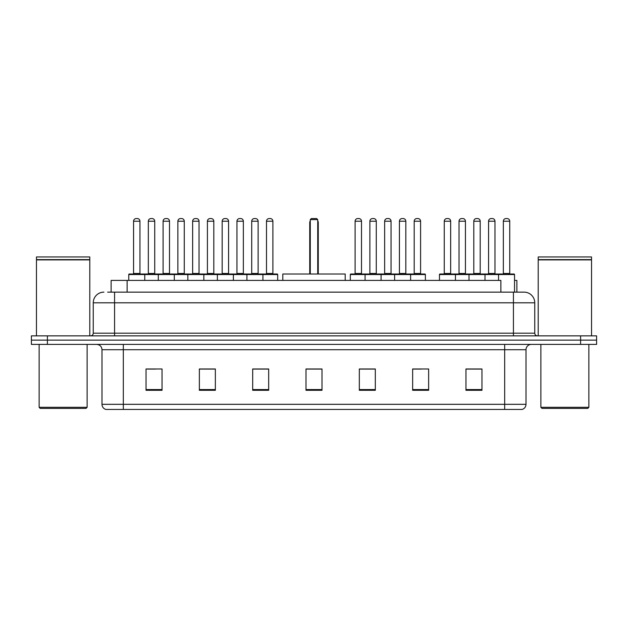 <?xml version="1.0" encoding="UTF-8"?>
<svg xmlns="http://www.w3.org/2000/svg" width="628" height="628" viewBox="0 0 628 628"><rect width="100%" height="100%" fill="white"/><g stroke="black" fill="none" stroke-linecap="round" stroke-linejoin="round"><path stroke-width="0.94" d="M107.655 292.138L114.579 292.138L107.655 292.138L111.125 292.138L111.125 280.41L500.877 280.41L500.877 292.138M514.536 280.41L516.875 280.41L516.875 292.138M103.918 292.138A10.66 10.66 0 0 0 93.25 302.806L93.25 333.193A2.669 2.669 0 0 1 90.589 335.862M534.75 302.806L114.579 302.806L114.579 292.138L524.082 292.138A10.66 10.66 0 0 1 534.75 302.806L534.75 333.193C534.907 334.818 535.794 335.705 537.411 335.862M47.398 335.862L31.4 335.862L31.4 340.125L47.398 340.125L31.4 340.125L31.4 344.395L47.398 344.395L47.398 340.125L580.602 340.125L47.398 340.125L47.398 335.862L580.602 335.862L580.602 340.125L596.6 340.125L580.602 340.125L580.602 344.395L47.398 344.395M580.602 344.395L596.6 344.395L596.6 335.862L580.602 335.862M523.925 292.138L520.345 292.138M526.005 404.322C525.856 406.881 524.576 408.585 522.166 409.44L504.676 409.44L504.676 404.322L526.005 404.322L526.005 349.725A5.33 5.33 0 0 1 531.335 344.395M504.676 409.44L105.834 409.44A5.33 5.33 0 0 1 101.995 404.322L101.995 349.725C101.681 346.483 99.907 344.709 96.665 344.395M481.959 390.302L481.959 368.974L465.96 368.974L465.96 390.302L481.959 390.302M428.641 390.302L428.641 368.974L412.643 368.974L412.643 390.302L428.641 390.302M375.316 390.302L375.316 368.974L359.326 368.974L359.326 390.302L375.316 390.302M162.04 390.302L162.04 368.974L146.041 368.974L146.041 390.302L162.04 390.302M215.357 390.302L215.357 368.974L199.359 368.974L199.359 390.302L215.357 390.302M268.674 390.302L268.674 368.974L252.684 368.974L252.684 390.302L268.674 390.302M321.999 390.302L321.999 368.974L306.001 368.974L306.001 390.302L321.999 390.302M494.974 409.44L123.323 409.44L123.323 404.322L504.676 404.322L504.676 349.725L101.995 349.725M413.389 369.083L421.388 369.083M465.96 369.083L481.001 369.083M473.002 369.083L466.227 369.083M265.691 369.083L258.917 369.083M199.359 369.083L214.611 369.083M206.612 369.083L199.837 369.083M147.533 369.083L155.532 369.083M369.083 369.083L362.309 369.083M321.999 369.083L306.001 369.083M268.674 369.083L252.684 369.083M375.316 369.083L359.326 369.083M86.052 408.381L40.2 408.381L39.132 407.313L87.119 407.313L86.052 408.381M39.132 344.395L39.132 407.313M87.119 344.395L87.119 407.313M36.463 259.882L89.788 259.882L36.463 259.882L36.463 335.862M89.788 259.882L89.788 335.862M89.521 259.615L36.73 259.615M89.788 259.348L89.788 256.946L36.463 256.946L36.463 259.348M345.196 280.41L345.196 274.012L282.804 274.012L282.804 280.41M310.271 219.619L311.331 218.56L316.669 218.56L317.729 219.619L310.271 219.619L310.271 274.012M317.729 219.619L317.729 274.012M318.263 274.012L318.263 222.822A4.263 4.263 0 0 0 317.729 220.758M309.737 274.012L309.737 222.822L310.271 222.822M587.8 408.381L541.948 408.381L540.881 407.313L588.868 407.313L587.8 408.381M540.881 344.395L540.881 407.313M588.868 344.395L588.868 407.313M538.212 259.882L591.537 259.882L538.212 259.882L538.212 335.862M591.537 259.882L591.537 335.862M591.27 259.615L538.479 259.615M591.537 259.348L591.537 256.946L538.212 256.946L538.212 259.348M262.229 274.012L277.152 274.012A0.534 0.534 0 0 1 277.686 274.546L128.764 274.546A0.534 0.534 0 0 1 129.297 274.012L144.228 274.012A0.534 0.534 0 0 1 144.762 274.546L144.762 280.41M139.958 221.221L133.56 221.221A2.669 2.669 0 0 1 136.229 218.56L137.297 218.56A2.669 2.669 0 0 1 139.958 221.221L139.958 273.478A0.534 0.534 0 0 0 140.491 274.012M133.56 221.221L133.56 273.478A0.534 0.534 0 0 1 133.026 274.012M128.764 274.546L128.764 280.41M158.303 280.41L158.303 274.546A0.534 0.534 0 0 1 158.837 274.012L173.768 274.012A0.534 0.534 0 0 1 174.301 274.546L174.301 280.41M169.497 221.221L163.099 221.221A2.669 2.669 0 0 1 165.768 218.56L166.836 218.56A2.669 2.669 0 0 1 169.497 221.221L169.497 273.478A0.534 0.534 0 0 0 170.031 274.012M163.099 221.221L163.099 273.478A0.534 0.534 0 0 1 162.566 274.012M187.843 280.41L187.843 274.546A0.534 0.534 0 0 1 188.376 274.012L203.307 274.012A0.534 0.534 0 0 1 203.841 274.546L203.841 280.41M199.037 221.221L192.639 221.221A2.669 2.669 0 0 1 195.308 218.56L196.376 218.56A2.669 2.669 0 0 1 199.037 221.221L199.037 273.478A0.534 0.534 0 0 0 199.571 274.012M192.639 221.221L192.639 273.478A0.534 0.534 0 0 1 192.105 274.012M217.382 280.41L217.382 274.546A0.534 0.534 0 0 1 217.916 274.012L232.847 274.012A0.534 0.534 0 0 1 233.381 274.546L233.381 280.41M228.576 221.221L222.179 221.221A2.669 2.669 0 0 1 224.848 218.56L225.915 218.56A2.669 2.669 0 0 1 228.576 221.221L228.576 273.478A0.534 0.534 0 0 0 229.11 274.012M222.179 221.221L222.179 273.478A0.534 0.534 0 0 1 221.645 274.012M246.922 280.41L246.922 274.546A0.534 0.534 0 0 1 247.456 274.012L262.386 274.012A0.534 0.534 0 0 1 262.92 274.546L262.92 280.41M258.124 273.478A0.534 0.534 0 0 0 258.65 274.012L251.184 274.012A0.534 0.534 0 0 0 251.718 273.478L258.124 273.478L258.124 221.221A2.669 2.669 0 0 0 255.455 218.56L254.387 218.56A2.669 2.669 0 0 0 251.718 221.221L251.718 273.478M409.927 274.012L424.858 274.012A0.534 0.534 0 0 1 425.384 274.546L365.08 274.546A0.534 0.534 0 0 1 365.614 274.012L380.544 274.012A0.534 0.534 0 0 1 381.078 274.546L381.078 280.41M376.282 273.478A0.534 0.534 0 0 0 376.816 274.012L369.35 274.012A0.534 0.534 0 0 0 369.876 273.478L376.282 273.478L376.282 221.221A2.669 2.669 0 0 0 373.613 218.56L372.545 218.56A2.669 2.669 0 0 0 369.876 221.221L369.876 273.478M365.771 274.012L350.848 274.012A0.534 0.534 0 0 0 350.314 274.546L365.08 274.546L365.08 280.41M394.62 280.41L394.62 274.546A0.534 0.534 0 0 1 395.153 274.012L410.084 274.012A0.534 0.534 0 0 1 410.618 274.546L410.618 280.41M405.821 273.478A0.534 0.534 0 0 0 406.355 274.012L398.89 274.012A0.534 0.534 0 0 0 399.424 273.478L405.821 273.478L405.821 221.221A2.669 2.669 0 0 0 403.152 218.56L402.085 218.56A2.669 2.669 0 0 0 399.424 221.221L399.424 273.478M498.546 280.41L498.546 274.546A0.534 0.534 0 0 1 499.079 274.012L514.002 274.012A0.534 0.534 0 0 1 514.536 274.546L439.467 274.546A0.534 0.534 0 0 1 440 274.012L454.923 274.012A0.534 0.534 0 0 1 455.457 274.546L455.457 280.41M450.661 221.221L444.263 221.221A2.669 2.669 0 0 1 446.932 218.56L447.992 218.56A2.669 2.669 0 0 1 450.661 221.221L450.661 273.478A0.534 0.534 0 0 0 451.194 274.012M444.263 221.221L444.263 273.478A0.534 0.534 0 0 1 443.729 274.012M439.467 274.546L439.467 280.41M469.006 280.41L469.006 274.546A0.534 0.534 0 0 1 469.54 274.012L484.463 274.012A0.534 0.534 0 0 1 484.997 274.546L484.997 280.41M480.2 221.221L473.802 221.221A2.669 2.669 0 0 1 476.471 218.56L477.531 218.56A2.669 2.669 0 0 1 480.2 221.221L480.2 273.478A0.534 0.534 0 0 0 480.734 274.012M473.802 221.221L473.802 273.478A0.534 0.534 0 0 1 473.269 274.012M509.74 221.221L503.342 221.221A2.669 2.669 0 0 1 506.011 218.56L507.071 218.56A2.669 2.669 0 0 1 509.74 221.221L509.74 273.478A0.534 0.534 0 0 0 510.274 274.012M503.342 221.221L503.342 273.478A0.534 0.534 0 0 1 502.808 274.012M514.536 274.546L514.536 292.138M158.994 274.012L144.063 274.012M148.334 221.221A2.669 2.669 0 0 1 150.995 218.56L152.062 218.56A2.669 2.669 0 0 1 154.731 221.221L148.334 221.221L148.334 273.478A0.534 0.534 0 0 1 147.8 274.012M154.731 221.221L154.731 273.478A0.534 0.534 0 0 0 155.265 274.012M188.533 274.012L173.603 274.012M177.873 221.221A2.669 2.669 0 0 1 180.534 218.56L181.602 218.56A2.669 2.669 0 0 1 184.271 221.221L177.873 221.221L177.873 273.478A0.534 0.534 0 0 1 177.339 274.012M184.271 221.221L184.271 273.478A0.534 0.534 0 0 0 184.805 274.012M218.073 274.012L203.142 274.012M207.413 221.221A2.669 2.669 0 0 1 210.082 218.56L211.141 218.56A2.669 2.669 0 0 1 213.81 221.221L207.413 221.221L207.413 273.478A0.534 0.534 0 0 1 206.879 274.012M213.81 221.221L213.81 273.478A0.534 0.534 0 0 0 214.344 274.012M247.613 274.012L232.69 274.012M236.952 221.221A2.669 2.669 0 0 1 239.621 218.56L240.681 218.56A2.669 2.669 0 0 1 243.35 221.221L236.952 221.221L236.952 273.478A0.534 0.534 0 0 1 236.418 274.012M243.35 221.221L243.35 273.478A0.534 0.534 0 0 0 243.884 274.012M266.492 221.221A2.669 2.669 0 0 1 269.161 218.56L270.221 218.56A2.669 2.669 0 0 1 272.89 221.221L266.492 221.221L266.492 273.478A0.534 0.534 0 0 1 265.958 274.012M272.89 221.221L272.89 273.478A0.534 0.534 0 0 0 273.423 274.012M277.686 274.546L277.686 280.41M355.11 221.221A2.669 2.669 0 0 1 357.779 218.56L358.839 218.56A2.669 2.669 0 0 1 361.508 221.221L355.11 221.221L355.11 273.478A0.534 0.534 0 0 1 354.577 274.012M361.508 221.221L361.508 273.478A0.534 0.534 0 0 0 362.042 274.012M350.314 274.546L350.314 280.41M395.31 274.012L380.387 274.012M384.65 221.221A2.669 2.669 0 0 1 387.319 218.56L388.379 218.56A2.669 2.669 0 0 1 391.048 221.221L384.65 221.221L384.65 273.478A0.534 0.534 0 0 1 384.116 274.012M391.048 221.221L391.048 273.478A0.534 0.534 0 0 0 391.582 274.012M414.19 221.221A2.669 2.669 0 0 1 416.859 218.56L417.918 218.56A2.669 2.669 0 0 1 420.587 221.221L414.19 221.221L414.19 273.478A0.534 0.534 0 0 1 413.656 274.012M420.587 221.221L420.587 273.478A0.534 0.534 0 0 0 421.121 274.012M425.384 274.546L425.384 280.41M469.697 274.012L454.766 274.012M459.029 221.221A2.669 2.669 0 0 1 461.698 218.56L462.765 218.56A2.669 2.669 0 0 1 465.434 221.221L459.029 221.221L459.029 273.478A0.534 0.534 0 0 1 458.503 274.012M465.434 221.221L465.434 273.478A0.534 0.534 0 0 0 465.96 274.012M499.236 274.012L484.306 274.012M488.568 221.221A2.669 2.669 0 0 1 491.237 218.56L492.305 218.56A2.669 2.669 0 0 1 494.974 221.221L488.568 221.221L488.568 273.478A0.534 0.534 0 0 1 488.042 274.012M494.974 221.221L494.974 273.478A0.534 0.534 0 0 0 495.508 274.012M127.123 292.138L127.123 280.41M114.579 335.862L114.579 302.806L93.25 302.806M93.25 333.193L534.75 333.193M513.421 292.138L513.421 335.862M504.676 344.395L504.676 349.725L526.005 349.725M101.995 404.322L123.323 404.322L123.323 344.395M321.999 389.564L306.001 389.564M268.674 389.564L252.684 389.564M215.357 389.564L199.359 389.564M162.04 389.564L146.041 389.564M375.316 389.564L359.326 389.564M428.641 389.564L412.643 389.564M481.959 389.564L465.96 389.564M317.729 222.822L318.263 222.822M133.56 273.478L139.958 273.478M163.099 273.478L169.497 273.478M192.639 273.478L199.037 273.478M222.179 273.478L228.576 273.478M258.124 221.221L251.718 221.221M376.282 221.221L369.876 221.221M405.821 221.221L399.424 221.221M444.263 273.478L450.661 273.478M473.802 273.478L480.2 273.478M503.342 273.478L509.74 273.478M148.334 273.478L154.731 273.478M177.873 273.478L184.271 273.478M207.413 273.478L213.81 273.478M236.952 273.478L243.35 273.478M266.492 273.478L272.89 273.478M355.11 273.478L361.508 273.478M384.65 273.478L391.048 273.478M414.19 273.478L420.587 273.478M459.029 273.478L465.434 273.478M488.568 273.478L494.974 273.478M310.271 220.758A4.263 4.263 0 0 0 309.737 222.822"/></g></svg>
